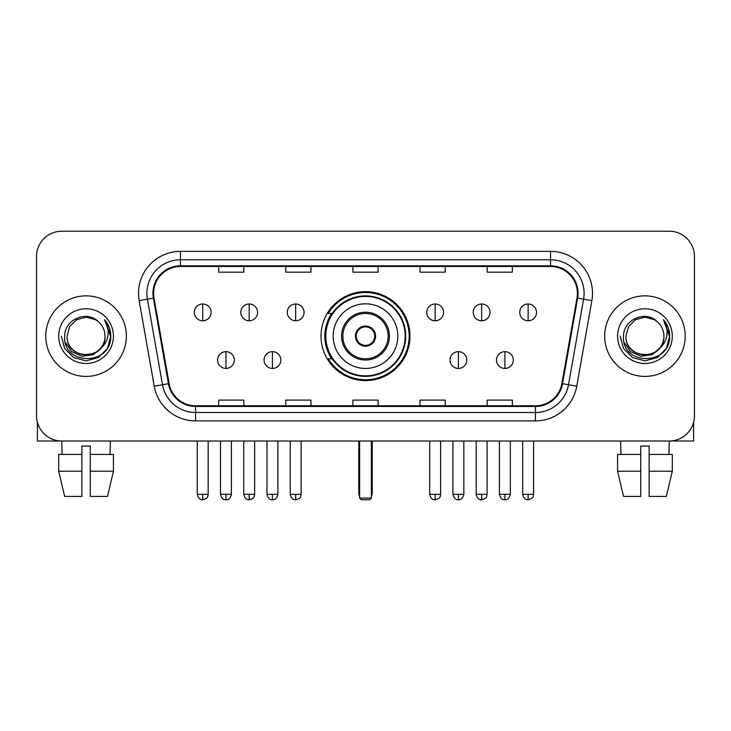 <?xml version="1.0" encoding="UTF-8"?>
<svg xmlns="http://www.w3.org/2000/svg" width="731" height="731" viewBox="0 0 731 731"><rect width="100%" height="100%" fill="white"/><g stroke="black" fill="none" stroke-linecap="round" stroke-linejoin="round"><path stroke-width="1.1" d="M321.028 336.132A44.472 44.472 0 0 0 365.5 380.604A44.472 44.472 0 0 0 409.972 336.132A44.472 44.472 0 0 0 365.5 291.651A44.472 44.472 0 0 0 321.028 336.132M331.691 358.784A40.698 40.698 0 0 1 331.691 313.471M36.55 256.407L36.55 415.848A25.174 25.174 0 0 0 61.724 441.021L669.276 441.021A25.174 25.174 0 0 0 694.45 415.848L694.45 256.407A25.174 25.174 0 0 0 669.276 231.234L61.724 231.234A25.174 25.174 0 0 0 36.55 256.407L36.55 415.848M45.779 336.132A40.278 40.278 0 0 0 86.057 376.41A40.278 40.278 0 0 0 126.344 336.132A40.278 40.278 0 0 0 86.057 295.854A40.278 40.278 0 0 0 45.779 336.132A40.278 40.278 0 0 0 86.057 376.41A40.278 40.278 0 0 0 126.344 336.132A40.278 40.278 0 0 0 86.057 295.854A40.278 40.278 0 0 0 45.779 336.132M604.656 336.132A40.278 40.278 0 0 0 644.943 376.41A40.278 40.278 0 0 0 685.221 336.132A40.278 40.278 0 0 0 644.943 295.854A40.278 40.278 0 0 0 604.656 336.132A40.278 40.278 0 0 0 644.943 376.41A40.278 40.278 0 0 0 685.221 336.132A40.278 40.278 0 0 0 644.943 295.854A40.278 40.278 0 0 0 604.656 336.132M153.611 293.332A26.855 26.855 0 0 1 180.466 266.477L550.534 266.477A26.855 26.855 0 0 1 576.978 297.992L561.883 383.592A26.855 26.855 0 0 1 535.439 405.778L195.561 405.778A26.855 26.855 0 0 1 169.117 383.592L154.022 297.992A26.855 26.855 0 0 1 153.611 293.332M152.943 293.332A27.522 27.522 0 0 0 153.364 298.111L168.45 383.702A27.522 27.522 0 0 0 195.561 406.454L535.439 406.454A27.522 27.522 0 0 0 562.55 383.702L577.636 298.111A27.522 27.522 0 0 0 550.534 265.81L180.466 265.81A27.522 27.522 0 0 0 152.943 293.332M139.146 300.615A41.959 41.959 0 0 1 180.466 251.373L550.534 251.373A41.959 41.959 0 0 1 591.854 300.615L576.759 386.215A41.959 41.959 0 0 1 535.439 420.882L195.561 420.882A41.959 41.959 0 0 1 154.241 386.215L139.146 300.615L147.406 299.162A33.562 33.562 0 0 1 180.466 259.77L550.534 259.77A33.562 33.562 0 0 1 583.594 299.162L568.499 384.753A33.562 33.562 0 0 1 535.439 412.494L195.561 412.494A33.562 33.562 0 0 1 162.501 384.753L147.406 299.162A33.562 33.562 0 0 1 146.904 293.332M669.276 231.234L61.724 231.234M62.089 454.454L61.724 441.021L669.276 441.021L668.911 454.454M694.45 415.848L694.45 256.407M562.55 383.702L568.499 384.753L583.594 299.162L591.854 300.615M352.909 266.477L352.909 272.16L378.091 272.16L378.091 266.477M285.784 266.477L285.784 272.16L310.958 272.16L310.958 266.477M218.651 266.477L218.651 272.16L243.825 272.16L243.825 266.477M420.042 266.477L420.042 272.16L445.216 272.16L445.216 266.477M487.175 266.477L487.175 272.16L512.349 272.16L512.349 266.477M378.091 405.778L378.091 400.095L352.909 400.095L352.909 405.778M310.958 405.778L310.958 400.095L285.784 400.095L285.784 405.778M243.825 405.778L243.825 400.095L218.651 400.095L218.651 405.778M445.216 405.778L445.216 400.095L420.042 400.095L420.042 405.778M512.349 405.778L512.349 400.095L487.175 400.095L487.175 405.778M105.026 336.132C106.187 360.593 65.936 360.593 67.097 336.132L69.637 326.647L76.581 319.703L86.057 317.163L95.542 319.703L98.484 321.804C86.843 309.606 64.438 319.648 64.648 336.132C62.519 365.409 109.988 366.176 110.756 337.548L110.792 336.132C110.719 329.909 108.654 324.445 104.588 319.739C107.676 324.82 108.773 330.284 107.859 336.132C106.973 341.103 104.551 345.169 100.595 348.312A18.969 18.969 0 0 0 105.026 336.132C106.187 360.593 65.936 360.593 67.097 336.132C65.936 360.593 106.187 360.593 105.026 336.132A18.969 18.969 0 0 0 98.484 321.804M100.595 348.312C90.525 361.918 66.11 353.219 67.097 336.132M101.801 347.298L93.239 354.709L82.018 356.271L71.693 351.602L65.242 342.282M58.699 336.132A27.358 27.358 0 0 0 86.057 363.49A27.358 27.358 0 0 0 113.415 336.132A27.358 27.358 0 0 0 86.057 308.774A27.358 27.358 0 0 0 58.699 336.132M104.588 319.739L110.783 336.845L109.632 328.639L110.783 336.845L109.632 328.639L110.783 336.845L104.771 319.95L110.783 336.845L104.771 319.95L110.792 336.132L107.484 348.495L98.429 357.55L86.057 360.867L73.694 357.55L64.639 348.495L61.331 336.132M104.771 319.95L110.783 336.863M37.391 422.299L37.391 441.021L134.732 441.021M58.69 454.454L58.69 471.23L64.648 496.413L58.69 471.23L58.69 454.454L81.863 454.454L81.863 446.056L90.26 446.056L90.26 454.454L113.433 454.454L113.433 471.23L107.475 496.413L113.433 471.23L90.26 471.23L90.26 454.454M110.399 441.021L110.034 454.454M81.863 454.454L81.863 496.413L64.648 496.413M58.69 471.23L81.863 471.23M107.475 496.413L90.26 496.413L90.26 471.23M333.19 336.132A32.31 32.31 0 0 1 365.5 303.822A32.31 32.31 0 0 1 397.81 336.132A32.31 32.31 0 0 1 365.5 368.433A32.31 32.31 0 0 1 333.19 336.132A32.31 32.31 0 0 0 365.5 368.433A32.31 32.31 0 0 0 397.81 336.132M342.839 336.132A22.661 22.661 0 0 0 365.5 358.784A22.661 22.661 0 0 0 388.161 336.132A22.661 22.661 0 0 0 365.5 313.471A22.661 22.661 0 0 0 342.839 336.132M332.194 313.471A40.278 40.278 0 0 0 332.194 358.784M405.193 336.132A39.693 39.693 0 0 0 365.5 296.439A39.693 39.693 0 0 0 325.807 336.132A39.693 39.693 0 0 0 365.5 375.825A39.693 39.693 0 0 0 405.193 336.132M355.43 336.132A10.07 10.07 0 0 0 365.5 346.202A10.07 10.07 0 0 0 375.57 336.132A10.07 10.07 0 0 0 365.5 326.063A10.07 10.07 0 0 0 355.43 336.132M409.141 336.132A43.641 43.641 0 0 1 328.21 358.784L332.249 358.784A40.232 40.232 0 0 0 392.118 366.295A40.232 40.232 0 0 0 392.118 305.96A40.232 40.232 0 0 0 332.249 313.471L328.21 313.471A43.641 43.641 0 0 1 409.141 336.132M355.75 333.61L356.098 333.61A9.741 9.741 0 0 1 374.902 333.61L374.382 333.61A9.229 9.229 0 0 1 365.5 345.361A9.229 9.229 0 0 1 356.618 333.61A9.229 9.229 0 0 1 374.382 333.61L375.25 333.61M356.098 333.61L356.618 333.61L356.098 333.61M375.25 338.645L374.382 338.645A9.229 9.229 0 0 1 356.618 338.645L355.75 338.645M374.382 338.645L374.902 338.645A9.741 9.741 0 0 1 356.098 338.645L356.618 338.645M359.625 441.021L359.625 498.085L371.375 498.085L371.375 441.021M359.625 498.085L361.306 499.766L369.694 499.766L371.375 498.085M202.706 303.986A8.388 8.388 0 0 0 194.309 312.384A8.388 8.388 0 0 0 202.706 320.772A8.388 8.388 0 0 0 211.095 312.384A8.388 8.388 0 0 0 202.706 303.986L202.706 320.772A8.388 8.388 0 0 0 211.095 312.384A8.388 8.388 0 0 0 202.706 303.986M249.189 303.986A8.388 8.388 0 0 0 240.801 312.384A8.388 8.388 0 0 0 249.189 320.772A8.388 8.388 0 0 0 257.586 312.384A8.388 8.388 0 0 0 249.189 303.986L249.189 320.772A8.388 8.388 0 0 0 257.586 312.384A8.388 8.388 0 0 0 249.189 303.986M295.68 303.986A8.388 8.388 0 0 0 287.292 312.384A8.388 8.388 0 0 0 295.68 320.772A8.388 8.388 0 0 0 304.078 312.384A8.388 8.388 0 0 0 295.68 303.986L295.68 320.772A8.388 8.388 0 0 0 304.078 312.384A8.388 8.388 0 0 0 295.68 303.986M435.146 303.986A8.388 8.388 0 0 0 426.758 312.384A8.388 8.388 0 0 0 435.146 320.772A8.388 8.388 0 0 0 443.543 312.384A8.388 8.388 0 0 0 435.146 303.986L435.146 320.772A8.388 8.388 0 0 0 443.543 312.384A8.388 8.388 0 0 0 435.146 303.986M481.638 303.986A8.388 8.388 0 0 0 473.249 312.384A8.388 8.388 0 0 0 481.638 320.772A8.388 8.388 0 0 0 490.035 312.384A8.388 8.388 0 0 0 481.638 303.986L481.638 320.772A8.388 8.388 0 0 0 490.035 312.384A8.388 8.388 0 0 0 481.638 303.986M528.129 303.986A8.388 8.388 0 0 0 519.741 312.384A8.388 8.388 0 0 0 528.129 320.772A8.388 8.388 0 0 0 536.517 312.384A8.388 8.388 0 0 0 528.129 303.986L528.129 320.772A8.388 8.388 0 0 0 536.517 312.384A8.388 8.388 0 0 0 528.129 303.986M225.952 351.657A8.388 8.388 0 0 0 217.555 360.045A8.388 8.388 0 0 0 225.952 368.433A8.388 8.388 0 0 0 234.34 360.045A8.388 8.388 0 0 0 225.952 351.657L225.952 368.433A8.388 8.388 0 0 0 234.34 360.045A8.388 8.388 0 0 0 225.952 351.657M272.435 351.657A8.388 8.388 0 0 0 264.046 360.045A8.388 8.388 0 0 0 272.435 368.433A8.388 8.388 0 0 0 280.832 360.045A8.388 8.388 0 0 0 272.435 351.657L272.435 368.433A8.388 8.388 0 0 0 280.832 360.045A8.388 8.388 0 0 0 272.435 351.657M458.392 351.657A8.388 8.388 0 0 0 450.004 360.045A8.388 8.388 0 0 0 458.392 368.433A8.388 8.388 0 0 0 466.789 360.045A8.388 8.388 0 0 0 458.392 351.657L458.392 368.433A8.388 8.388 0 0 0 466.789 360.045A8.388 8.388 0 0 0 458.392 351.657M504.883 351.657A8.388 8.388 0 0 0 496.495 360.045A8.388 8.388 0 0 0 504.883 368.433A8.388 8.388 0 0 0 513.272 360.045A8.388 8.388 0 0 0 504.883 351.657L504.883 368.433A8.388 8.388 0 0 0 513.272 360.045A8.388 8.388 0 0 0 504.883 351.657M693.609 422.299L693.609 441.021L596.268 441.021M640.74 454.454L640.74 471.23L617.567 471.23L623.525 496.413L617.567 471.23L617.567 454.454L640.74 454.454L640.74 446.056L649.137 446.056L649.137 454.454L672.31 454.454L672.31 471.23L666.352 496.413L672.31 471.23L649.137 471.23L649.137 454.454L649.137 496.413L666.352 496.413M640.74 471.23L640.74 496.413L623.525 496.413M620.601 441.021L620.966 454.454M663.903 336.132C665.064 360.593 624.813 360.593 625.974 336.132L628.514 326.647L635.458 319.703L644.943 317.163L654.419 319.703L657.361 321.804C645.729 309.606 623.315 319.648 623.525 336.132C621.396 365.409 668.865 366.176 669.633 337.548L669.669 336.132C669.605 329.909 667.531 324.445 663.465 319.739C666.562 324.82 667.65 330.284 666.736 336.132C665.85 341.103 663.428 345.169 659.472 348.312A18.969 18.969 0 0 0 663.903 336.132C665.064 360.593 624.813 360.593 625.974 336.132C624.813 360.593 665.064 360.593 663.903 336.132A18.969 18.969 0 0 0 657.361 321.804M659.472 348.312C649.402 361.918 624.987 353.219 625.974 336.132M660.678 347.298L652.116 354.709L640.895 356.271L630.57 351.602L624.119 342.282M617.585 336.132A27.358 27.358 0 0 0 644.943 363.49A27.358 27.358 0 0 0 672.301 336.132A27.358 27.358 0 0 0 644.943 308.774A27.358 27.358 0 0 0 617.585 336.132M663.465 319.739L669.66 336.845L668.509 328.639L669.66 336.845L668.509 328.639L669.66 336.845L663.647 319.95L669.66 336.845L663.647 319.95L669.669 336.132L666.361 348.495L657.306 357.55L644.943 360.867L632.571 357.55L623.516 348.495L620.208 336.132M663.647 319.95L669.66 336.863M550.534 251.373L550.534 265.81M147.406 299.162L153.364 298.111M195.561 420.882L195.561 406.454M535.439 406.454L535.439 420.882M154.241 386.215L168.45 383.702M577.636 298.111L583.594 299.162M180.466 251.373L180.466 265.81M568.499 384.753L576.759 386.215M389.413 336.132A23.913 23.913 0 0 0 365.5 312.21A23.913 23.913 0 0 0 341.587 336.132A23.913 23.913 0 0 0 365.5 360.045A23.913 23.913 0 0 0 389.413 336.132M358.784 441.021L358.784 493.05L359.625 493.05M371.375 493.05L372.216 493.05L372.216 441.021M202.706 494.311L197.251 494.311C198.202 498.204 200.02 500.022 202.706 499.766L202.706 494.311L208.161 494.311L208.161 441.021M249.189 494.311L243.734 494.311C244.693 498.204 246.511 500.022 249.189 499.766L249.189 494.311L254.644 494.311L254.644 441.021M295.68 494.311L290.225 494.311C291.176 498.204 292.994 500.022 295.68 499.766L295.68 494.311L301.135 494.311L301.135 441.021M435.146 494.311L429.7 494.311C430.65 498.204 432.469 500.022 435.146 499.766L435.146 494.311L440.601 494.311L440.601 441.021M481.638 494.311L476.183 494.311C477.133 498.204 478.951 500.022 481.638 499.766L481.638 494.311L487.093 494.311L487.093 441.021M528.129 494.311L522.674 494.311C523.624 498.204 525.443 500.022 528.129 499.766L528.129 494.311L533.584 494.311L533.584 441.021M225.952 494.311L220.497 494.311C221.447 498.204 223.266 500.022 225.952 499.766L225.952 494.311L231.398 494.311L231.398 441.021M272.435 494.311L266.979 494.311C267.939 498.204 269.757 500.022 272.435 499.766L272.435 494.311L277.89 494.311L277.89 441.021M458.392 494.311L452.937 494.311C453.896 498.204 455.715 500.022 458.392 499.766L458.392 494.311L463.847 494.311L463.847 441.021M504.883 494.311L499.428 494.311C500.379 498.204 502.197 500.022 504.883 499.766L504.883 494.311L510.339 494.311L510.339 441.021M358.784 493.05A6.716 6.716 0 0 0 359.625 496.303M371.375 496.303A6.716 6.716 0 0 0 372.216 493.05M197.251 494.311L197.251 441.021M208.161 494.311C207.385 496.002 209.322 497.921 202.706 499.766M243.734 494.311L243.734 441.021M254.644 494.311C253.876 496.002 255.813 497.921 249.189 499.766M290.225 494.311L290.225 441.021M301.135 494.311C300.368 496.002 302.305 497.921 295.68 499.766M429.7 494.311L429.7 441.021M440.601 494.311C439.834 496.002 441.771 497.921 435.146 499.766M476.183 494.311L476.183 441.021M487.093 494.311C486.325 496.002 488.262 497.921 481.638 499.766M522.674 494.311L522.674 441.021M533.584 494.311C532.817 496.002 534.745 497.921 528.129 499.766M220.497 494.311L220.497 441.021M231.398 494.311C230.448 498.204 228.629 500.022 225.952 499.766M266.979 494.311L266.979 441.021M277.89 494.311C276.939 498.204 275.121 500.022 272.435 499.766M452.937 494.311L452.937 441.021M463.847 494.311C462.897 498.204 461.078 500.022 458.392 499.766M499.428 494.311L499.428 441.021M510.339 494.311C509.388 498.204 507.57 500.022 504.883 499.766"/></g></svg>
